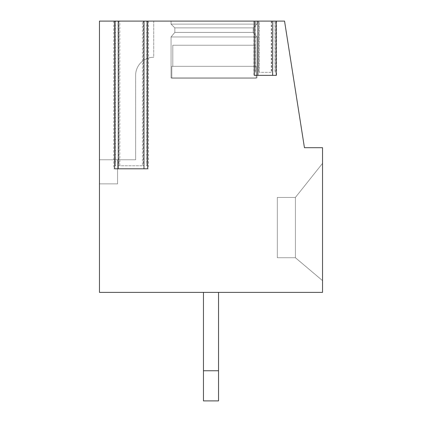 <?xml version="1.0" encoding="UTF-8"?>
<svg xmlns="http://www.w3.org/2000/svg" width="422" height="422" viewBox="0 0 422 422"><rect width="100%" height="100%" fill="white"/><g stroke="black" fill="none" stroke-linecap="round" stroke-linejoin="round"><path stroke-width="0.32" stroke-dasharray="2.11 1.58" d="M271.288 21.1L271.288 72.341L259.229 72.341L259.229 21.1L142.425 21.1L142.425 165.788L119.816 165.788L119.816 21.1L99.471 21.1L99.471 292.388L322.529 292.388L322.529 147.7L304.441 147.7L284.549 21.1L259.229 21.1M271.288 72.341L259.229 72.341M99.471 21.1L153.729 21.1L99.471 21.1L153.729 21.1L99.471 21.1L153.729 21.1L99.471 21.1L153.729 21.1L99.471 21.1L153.729 21.1L153.729 57.271A18.088 18.088 0 0 0 135.641 75.359A18.088 18.088 0 0 1 153.729 57.271A18.088 18.088 0 0 0 135.641 75.359L135.641 159.759L99.471 159.759L99.471 21.1L153.729 21.1L153.729 57.271A18.088 18.088 0 0 0 135.641 75.359L135.641 159.759L99.471 159.759L117.559 159.759L117.559 183.871L99.471 183.871L99.471 159.759L117.559 159.759L117.559 183.871L99.471 183.871L99.471 159.759L117.559 159.759L117.559 183.871L99.471 183.871L99.471 159.759L117.559 159.759L117.559 183.871L99.471 183.871L99.471 159.759L117.559 159.759L117.559 183.871L99.471 183.871L99.471 159.759L117.559 159.759L117.559 183.871L99.471 183.871L99.471 159.759L117.559 159.759L117.559 183.871L99.471 183.871L99.471 159.759L117.559 159.759L117.559 183.871L99.471 183.871L99.471 159.759L117.559 159.759L117.559 183.871L99.471 183.871L99.471 159.759L117.559 159.759L117.559 183.871L99.471 183.871L99.471 159.759L117.559 159.759L117.559 183.871L99.471 183.871L99.471 159.759L117.559 159.759L117.559 183.871L99.471 183.871L99.471 159.759L117.559 159.759L117.559 183.871L99.471 183.871L99.471 159.759L117.559 159.759L117.559 183.871L99.471 183.871L99.471 159.759L117.559 159.759L117.559 183.871L99.471 183.871L99.471 159.759L117.559 159.759L117.559 183.871L99.471 183.871L99.471 159.759L117.559 159.759L117.559 183.871L99.471 183.871L99.471 159.759L117.559 159.759L117.559 183.871L99.471 183.871L99.471 159.759L117.559 159.759L117.559 183.871L99.471 183.871L99.471 159.759L117.559 159.759L117.559 183.871L99.471 183.871L99.471 159.759L117.559 159.759L117.559 183.871L99.471 183.871L99.471 159.759L117.559 159.759L117.559 183.871L99.471 183.871L99.471 159.759L117.559 159.759L117.559 183.871L99.471 183.871L99.471 159.759L117.559 159.759L117.559 183.871L99.471 183.871L99.471 159.759L117.559 159.759L117.559 183.871L99.471 183.871L99.471 159.759L117.559 159.759L117.559 183.871L99.471 183.871L99.471 159.759L117.559 159.759L117.559 183.871L99.471 183.871L99.471 159.759L117.559 159.759L117.559 183.871L99.471 183.871L99.471 21.1M142.425 21.1L119.816 21.1M276.563 21.1L276.563 75.359L272.786 75.359L272.786 21.1L276.563 21.1L272.617 21.1M257.9 21.1L253.954 21.1L257.731 21.1L257.9 75.359L253.954 75.359L257.731 75.359M148.454 21.1L148.454 168.8L143.971 168.8L144.192 21.1L148.454 21.1L143.971 21.1M118.271 21.1L113.787 21.1L118.055 21.1L118.271 168.8L114.652 168.8M171.063 21.1L256.966 21.1L171.063 21.1L256.966 21.1L171.063 21.1L256.966 21.1L171.063 21.1L256.966 21.1L171.063 21.1L256.966 21.1L171.063 21.1L256.966 21.1L171.063 21.1L256.966 21.1L171.063 21.1L256.966 21.1L171.063 21.1L256.966 21.1L171.063 21.1L256.966 21.1L171.063 21.1L256.966 21.1L171.063 21.1L256.966 21.1L171.063 21.1L256.966 21.1L171.063 21.1L256.966 21.1L171.063 21.1L171.063 24.112L256.966 24.112L256.966 21.1L256.966 24.112L256.966 21.1L256.966 24.112L256.966 21.1L256.966 24.112L256.966 21.1L256.966 24.112L256.966 21.1L256.966 24.112L256.966 21.1L256.966 24.112L256.966 21.1L256.966 24.112L171.063 24.112L171.063 21.1L171.063 24.112L256.966 24.112L253.2 27.884L256.966 24.112L171.063 24.112L256.966 24.112L171.063 24.112L171.063 21.1L171.063 24.112L256.966 24.112L253.2 27.884L256.966 24.112L171.063 24.112L256.966 24.112L171.063 24.112L171.063 21.1L171.063 24.112L256.966 24.112L253.2 27.884L256.966 24.112L171.063 24.112L256.966 24.112L171.063 24.112L171.063 21.1L171.063 24.112L256.966 24.112L253.2 27.884L256.966 24.112L171.063 24.112L256.966 24.112L171.063 24.112L171.063 21.1L171.063 24.112L256.966 24.112L253.2 27.884L256.966 24.112L171.063 24.112L256.966 24.112L171.063 24.112L171.063 21.1L171.063 24.112L256.966 24.112L253.2 27.884L256.966 24.112L171.063 24.112L256.966 24.112L171.063 24.112L171.063 21.1M174.829 27.884L171.063 24.112L256.966 24.112L253.2 27.884L256.966 24.112L171.063 24.112L174.829 27.884L253.2 27.884L174.829 27.884L253.2 27.884L253.2 32.404L253.2 27.884L174.829 27.884L171.063 24.112L174.829 27.884L253.2 27.884L174.829 27.884L253.2 27.884L253.2 32.404L253.2 27.884L174.829 27.884L171.063 24.112L174.829 27.884L253.2 27.884L174.829 27.884L253.2 27.884L253.2 32.404L253.2 27.884L174.829 27.884L171.063 24.112L174.829 27.884L253.2 27.884L174.829 27.884L253.2 27.884L253.2 32.404L253.2 27.884L174.829 27.884L171.063 24.112L174.829 27.884L253.2 27.884L174.829 27.884L253.2 27.884L253.2 32.404L253.2 27.884L174.829 27.884L171.063 24.112L174.829 27.884L253.2 27.884L174.829 27.884L253.2 27.884L253.2 32.404L253.2 27.884L174.829 27.884L171.063 24.112L174.829 27.884L253.2 27.884L174.829 27.884L253.2 27.884L253.2 32.404L253.2 27.884L174.829 27.884L174.829 32.404L253.2 32.404L174.829 32.404L174.829 27.884L174.829 32.404L253.2 32.404L256.966 36.957L253.2 32.404L174.829 32.404L253.2 32.404L174.829 32.404L174.829 27.884L174.829 32.404L253.2 32.404L256.966 36.957L253.2 32.404L174.829 32.404L253.2 32.404L174.829 32.404L174.829 27.884L174.829 32.404L253.2 32.404L256.966 36.957L253.2 32.404L174.829 32.404L253.2 32.404L174.829 32.404L174.829 27.884L174.829 32.404L253.2 32.404L256.966 36.957L253.2 32.404L174.829 32.404L253.2 32.404L174.829 32.404L174.829 27.884L174.829 32.404L253.2 32.404L256.966 36.957L253.2 32.404L174.829 32.404L253.2 32.404L174.829 32.404L174.829 27.884L174.829 32.404L253.2 32.404L256.966 36.957L253.2 32.404L174.829 32.404L253.2 32.404L174.829 32.404L174.829 27.884M171.063 36.957L174.829 32.404L253.2 32.404L256.966 36.957L253.2 32.404L174.829 32.404L171.063 36.957L256.966 36.957L171.063 36.957L256.966 36.957L256.966 77.954L256.966 36.957L171.063 36.957L174.829 32.404L171.063 36.957L256.966 36.957L171.063 36.957L256.966 36.957L256.966 77.954L256.966 36.957L171.063 36.957L174.829 32.404L171.063 36.957L256.966 36.957L171.063 36.957L256.966 36.957L256.966 77.954L256.966 36.957L171.063 36.957L174.829 32.404L171.063 36.957L256.966 36.957L171.063 36.957L256.966 36.957L256.966 77.954L256.966 36.957L171.063 36.957L174.829 32.404L171.063 36.957L256.966 36.957L171.063 36.957L256.966 36.957L256.966 77.954L256.966 36.957L171.063 36.957L174.829 32.404L171.063 36.957L256.966 36.957L171.063 36.957L256.966 36.957L256.966 77.954L256.966 36.957L171.063 36.957L174.829 32.404L171.063 36.957L256.966 36.957L171.063 36.957L256.966 36.957L256.966 77.954L256.966 36.957L171.063 36.957L171.063 77.954L256.966 77.954L171.063 77.954L171.063 36.957L171.063 77.954L256.212 78.154L171.063 77.954L256.966 77.954L171.063 77.954L171.063 36.957L171.063 77.954L256.966 77.954L171.063 77.954L256.966 77.954L171.063 77.954L256.966 77.954L171.063 77.954L171.063 36.957L171.063 77.954L256.966 77.954L171.063 77.954L256.966 77.954L171.063 77.954L171.063 36.957L171.063 77.954L256.966 77.954L171.063 77.954L256.966 77.954L171.063 77.954L171.063 36.957L171.063 77.954L256.966 77.954L171.063 77.954L256.966 77.954L171.063 77.954L256.966 77.954L171.063 77.954L171.063 36.957L171.063 77.954L256.966 77.954L171.063 77.954L256.966 77.954L171.063 77.954L171.063 36.957M172.793 66.312L172.793 45.212L255.236 45.212L172.793 45.212L255.236 45.212L172.793 45.212L255.236 45.212L172.793 45.212L255.236 45.212L172.793 45.212L255.236 45.212L172.793 45.212L255.236 45.212L172.793 45.212L255.236 45.212L172.793 45.212L255.236 45.212L172.793 45.212L255.236 45.212L172.793 45.212L255.236 45.212L172.793 45.212L255.236 45.212L172.793 45.212L255.236 45.212L172.793 45.212L255.236 45.212L172.793 45.212L255.236 45.212L172.793 45.212L255.236 45.212L172.793 45.212L172.793 66.312L171.812 66.312L255.236 66.312L172.793 66.312L172.793 45.212L172.793 66.312L171.812 66.312L256.212 66.312L255.236 66.312L255.236 45.212L255.236 66.312L172.793 66.312L172.793 45.212L172.793 66.312L171.812 66.312L256.212 66.312L255.236 66.312L255.236 45.212L255.236 66.312L172.793 66.312L172.793 45.212L172.793 66.312L171.812 66.312L256.212 66.312L255.236 66.312L255.236 45.212L255.236 66.312L172.793 66.312L172.793 45.212L172.793 66.312L171.812 66.312L256.212 66.312L255.236 66.312L255.236 45.212L255.236 66.312L172.793 66.312L172.793 45.212L172.793 66.312L171.812 66.312L256.212 66.312L255.236 66.312L255.236 45.212L255.236 66.312L172.793 66.312L172.793 45.212L172.793 66.312L171.812 66.312L256.212 66.312L255.236 66.312L255.236 45.212L255.236 66.312L172.793 66.312L172.793 45.212L172.793 66.312L171.812 66.312L256.212 66.312L255.236 66.312L255.236 45.212L255.236 66.312L172.793 66.312L172.793 45.212L172.793 66.312L171.812 66.312L256.212 66.312L255.236 66.312L255.236 45.212L255.236 66.312L172.793 66.312L172.793 45.212L172.793 66.312L171.812 66.312L256.212 66.312L255.236 66.312L255.236 45.212L255.236 66.312L172.793 66.312L172.793 45.212L172.793 66.312L171.812 66.312L256.212 66.312L255.236 66.312L255.236 45.212L255.236 66.312L172.793 66.312L172.793 45.212L172.793 66.312L171.812 66.312L256.212 66.312L255.236 66.312L255.236 45.212L255.236 66.312L172.793 66.312L172.793 45.212L172.793 66.312L171.812 66.312L256.212 66.312L255.236 66.312L255.236 45.212L255.236 66.312L172.793 66.312L172.793 45.212L172.793 66.312L171.812 66.312L256.212 66.312L255.236 66.312L255.236 45.212L255.236 66.312L172.793 66.312M171.812 78.154L256.212 78.154L171.063 77.954L256.212 78.154L171.063 77.954L256.212 78.154L171.812 78.154L256.212 78.154L256.212 66.312L255.236 66.312L256.212 66.312L256.212 78.154L256.212 66.312L256.212 78.154L256.212 66.312L256.212 78.154L256.212 66.312L256.212 78.154L256.212 66.312L256.212 78.154L256.212 66.312L256.212 78.154L256.212 66.312L256.212 78.154L171.812 78.154L256.212 78.154L171.812 78.154L214.012 78.154L171.063 77.954L214.012 78.154L171.063 77.954L171.812 78.154L171.812 66.312L171.812 78.154M255.236 66.312L255.236 45.212L255.236 66.312M135.641 159.759L99.471 159.759L135.641 159.759L99.471 159.759L135.641 159.759L99.471 159.759L135.641 159.759L99.471 159.759L135.641 159.759L135.641 75.359L135.641 159.759M135.641 75.359A18.088 18.088 0 0 1 153.729 57.271A18.088 18.088 0 0 0 135.641 75.359A18.088 18.088 0 0 1 153.729 57.271A18.088 18.088 0 0 0 135.641 75.359A18.088 18.088 0 0 1 153.729 57.271A18.088 18.088 0 0 0 135.641 75.359M254.281 75.359L257.9 75.359M276.563 75.359L276.231 75.359M253.954 21.1L253.954 75.359M322.529 280.63L322.529 163.372L322.529 280.63L322.529 163.372L322.529 280.63L322.529 163.372L322.529 280.63L322.529 163.372L322.529 280.63L322.529 163.372L322.529 280.63L322.529 163.372L322.529 280.63L322.529 163.372L322.529 280.63L322.529 163.372L322.529 280.63L322.529 163.372L322.529 280.63L322.529 163.372L322.529 280.63L322.529 163.372L322.529 280.63L322.529 163.372L322.529 280.63L322.529 163.372L322.529 280.63L322.529 163.372L322.529 280.63L295.4 257.721L295.4 197.438L322.529 163.372L295.4 197.438L277.312 197.438L277.312 257.721L277.312 197.438L277.312 257.721L277.312 197.438L277.312 257.721L277.312 197.438L277.312 257.721L277.312 197.438L277.312 257.721L277.312 197.438L277.312 257.721L277.312 197.438L277.312 257.721L277.312 197.438L277.312 257.721L277.312 197.438L277.312 257.721L277.312 197.438L277.312 257.721L277.312 197.438L277.312 257.721L277.312 197.438L277.312 257.721L277.312 197.438L277.312 257.721L277.312 197.438L277.312 257.721L277.312 197.438L295.4 197.438L295.4 257.721L277.312 257.721L295.4 257.721L322.529 280.63L295.4 257.721L295.4 197.438L322.529 163.372L295.4 197.438L295.4 257.721L322.529 280.63L295.4 257.721L277.312 257.721L295.4 257.721L295.4 197.438L277.312 197.438L295.4 197.438L322.529 163.372L295.4 197.438L295.4 257.721L322.529 280.63L295.4 257.721L277.312 257.721L295.4 257.721L295.4 197.438L277.312 197.438L295.4 197.438L322.529 163.372L295.4 197.438L295.4 257.721L322.529 280.63L295.4 257.721L277.312 257.721L295.4 257.721L295.4 197.438L277.312 197.438L295.4 197.438L322.529 163.372L295.4 197.438L295.4 257.721L322.529 280.63L295.4 257.721L277.312 257.721L295.4 257.721L295.4 197.438L277.312 197.438L295.4 197.438L322.529 163.372L295.4 197.438L295.4 257.721L322.529 280.63L295.4 257.721L277.312 257.721L295.4 257.721L295.4 197.438L277.312 197.438L295.4 197.438L322.529 163.372L295.4 197.438L295.4 257.721L322.529 280.63L295.4 257.721L277.312 257.721L295.4 257.721L295.4 197.438L277.312 197.438L295.4 197.438L322.529 163.372L295.4 197.438L295.4 257.721L322.529 280.63L295.4 257.721L277.312 257.721L295.4 257.721L295.4 197.438L277.312 197.438L295.4 197.438L322.529 163.372L295.4 197.438L295.4 257.721L322.529 280.63L295.4 257.721L277.312 257.721L295.4 257.721L295.4 197.438L277.312 197.438L295.4 197.438L322.529 163.372L295.4 197.438L295.4 257.721L322.529 280.63L295.4 257.721L277.312 257.721L295.4 257.721L295.4 197.438L277.312 197.438L295.4 197.438L322.529 163.372L295.4 197.438L295.4 257.721L322.529 280.63L295.4 257.721L277.312 257.721L295.4 257.721L295.4 197.438L277.312 197.438L295.4 197.438L322.529 163.372L295.4 197.438L295.4 257.721L322.529 280.63L295.4 257.721L277.312 257.721L295.4 257.721L295.4 197.438L277.312 197.438L295.4 197.438L322.529 163.372L295.4 197.438L295.4 257.721L322.529 280.63L295.4 257.721L277.312 257.721L295.4 257.721L295.4 197.438L277.312 197.438L295.4 197.438L322.529 163.372L295.4 197.438L295.4 257.721L322.529 280.63M203.462 292.388L203.462 370.759L218.538 370.759L218.538 400.9L203.462 400.9L218.538 400.9L218.538 370.759L203.462 370.759L218.538 370.759L203.462 370.759L218.538 370.759L203.462 370.759L218.538 370.759L203.462 370.759L218.538 370.759L203.462 370.759L218.538 370.759L203.462 370.759L218.538 370.759L203.462 370.759L218.538 370.759L203.462 370.759L218.538 370.759L203.462 370.759L218.538 370.759L203.462 370.759L218.538 370.759L203.462 370.759L218.538 370.759L203.462 370.759L218.538 370.759L218.538 400.9L203.462 400.9L218.538 400.9L203.462 400.9L218.538 400.9L203.462 400.9L218.538 400.9L203.462 400.9L218.538 400.9L203.462 400.9L218.538 400.9L203.462 400.9L218.538 400.9L203.462 400.9L218.538 400.9L203.462 400.9L218.538 400.9L203.462 400.9L218.538 400.9L203.462 400.9L218.538 400.9L203.462 400.9L218.538 400.9L203.462 400.9L218.538 400.9L203.462 400.9L203.462 292.388L203.462 400.9L203.462 292.388L203.462 400.9L203.462 292.388L203.462 400.9L203.462 292.388L203.462 400.9L203.462 292.388L203.462 400.9L203.462 292.388L203.462 400.9L203.462 292.388L203.462 400.9L203.462 292.388L203.462 400.9L203.462 292.388L203.462 400.9L203.462 292.388L203.462 400.9L203.462 292.388L203.462 400.9L203.462 292.388L218.538 292.388L218.538 400.9L218.538 292.388L218.538 400.9L218.538 292.388L218.538 400.9L218.538 292.388L218.538 400.9L218.538 292.388L218.538 400.9L218.538 292.388L218.538 400.9L218.538 292.388L218.538 400.9L218.538 292.388L218.538 400.9L218.538 292.388L218.538 400.9L218.538 292.388L218.538 400.9L218.538 292.388L218.538 400.9L218.538 292.388L203.462 292.388L218.538 292.388L203.462 292.388L218.538 292.388L203.462 292.388L218.538 292.388L203.462 292.388L218.538 292.388L203.462 292.388L218.538 292.388L203.462 292.388L218.538 292.388L203.462 292.388L218.538 292.388L203.462 292.388L218.538 292.388L203.462 292.388L218.538 292.388L203.462 292.388L218.538 292.388L203.462 292.388L218.538 292.388L203.462 292.388L218.538 292.388L203.462 292.388L218.538 292.388L203.462 292.388L203.462 370.759L203.462 292.388L203.462 370.759L218.538 370.759L218.538 400.9L218.538 292.388M203.462 370.759L218.538 370.759M295.4 197.438L277.312 197.438L295.4 197.438M295.4 257.721L277.312 257.721L295.4 257.721M113.787 21.1L113.787 168.8L118.055 168.8M118.271 168.8L113.787 168.8M144.192 168.8L148.454 168.8M147.589 168.8L143.971 168.8M142.425 165.788L119.816 165.788M275.06 21.1L275.06 72.341M271.615 21.1L271.615 72.341M115.554 21.1L115.554 165.788M146.687 21.1L146.687 165.788M143.29 21.1L143.29 165.788M118.951 21.1L118.951 165.788M255.452 21.1L255.452 72.341M258.902 21.1L258.902 72.341M275.234 72.341L275.234 21.1M146.909 165.788L146.909 21.1M115.338 165.788L115.338 21.1M255.284 72.341L255.284 21.1"/><path stroke-width="0.63" d="M276.231 21.1L276.231 75.359L254.281 75.359L254.281 21.1L147.589 21.1L147.589 168.8L114.652 168.8L114.652 21.1L99.471 21.1L99.471 292.388L322.529 292.388L322.529 147.7L304.441 147.7L284.549 21.1L257.731 21.1M272.786 21.1L272.617 75.359L257.9 75.359L257.9 21.1L254.281 21.1M144.192 21.1L147.589 21.1M114.652 21.1L118.271 21.1L118.271 168.8L143.971 168.8L143.971 21.1L118.055 21.1M203.462 292.388L203.462 400.9L218.538 400.9L218.538 292.388M203.462 370.759L218.538 370.759"/></g></svg>
